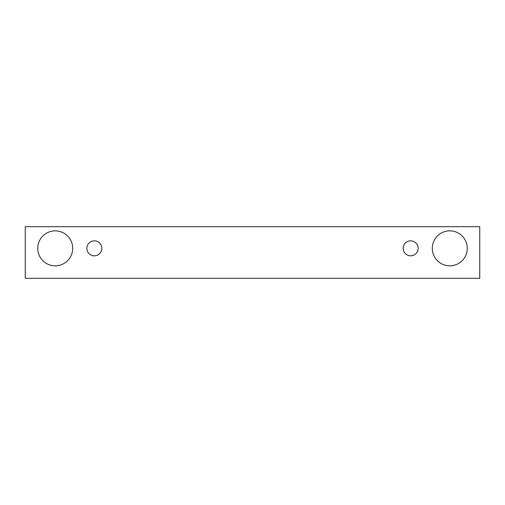 <?xml version="1.0" encoding="UTF-8"?>
<svg xmlns="http://www.w3.org/2000/svg" width="505" height="505" viewBox="0 0 505 505"><rect width="100%" height="100%" fill="white"/><g stroke="black" fill="none" stroke-linecap="round" stroke-linejoin="round"><path stroke-width="0.76" d="M94.34 255.827A7.493 7.493 0 0 1 87.851 244.59A7.493 7.493 0 0 1 100.83 244.59A7.493 7.493 0 0 1 94.34 255.827M479.75 278.305L479.75 226.695L25.25 226.695L25.25 278.305L479.75 278.305M55.215 265.819A17.479 17.479 0 0 1 40.078 239.597A17.479 17.479 0 0 1 70.353 239.597A17.479 17.479 0 0 1 55.215 265.819M449.785 265.819A17.479 17.479 0 0 1 434.647 239.597A17.479 17.479 0 0 1 464.922 239.597A17.479 17.479 0 0 1 449.785 265.819M410.66 255.827A7.493 7.493 0 0 1 404.17 244.59A7.493 7.493 0 0 1 417.149 244.59A7.493 7.493 0 0 1 410.66 255.827"/></g></svg>

